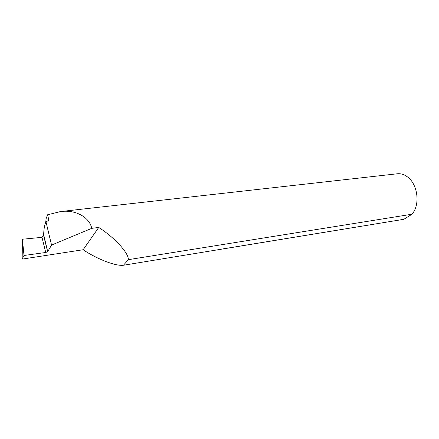 <?xml version="1.0" encoding="UTF-8"?>
<svg xmlns="http://www.w3.org/2000/svg" width="439" height="439" viewBox="0 0 439 439"><rect width="100%" height="100%" fill="white"/><g stroke="black" fill="none" stroke-linecap="round" stroke-linejoin="round"><path stroke-width="0.66" d="M218.595 249.61L403.831 219.302L412.067 214.205L413.406 212.344C419.816 202.867 417.374 185.231 408.632 177.855C405.06 174.738 401.284 173.383 397.311 173.778L60.555 211.56C76.029 209.403 89.583 217.541 91.746 228.346L98.709 227.446C114.881 237.762 128.797 253.182 128.347 259.674L412.067 214.205M403.831 219.302L123.436 265.249L128.347 259.674M45.678 222.375L46.199 218.441L47.566 214.786L60.555 211.56M83.125 249.747L98.715 227.468L83.125 249.747L22.159 259.103L24.002 255.482L45.738 252.48L47.642 251.695L43.642 234.821L43.62 235.523L41.99 237.345L22.427 239.228L22.159 259.103M91.746 228.346L51.55 245.077L47.653 251.739L45.738 252.48L41.99 237.345M83.13 249.764C97.348 259.219 115.495 266.248 123.436 265.249M48.131 220.79L48.729 219.604L47.566 214.786M48.729 219.604L47.736 220.998L45.963 221.744C44.613 224.603 43.845 228.889 43.659 234.613L43.916 235.957M45.963 221.744L51.55 245.077M22.427 239.228L24.002 255.482M43.659 234.613L47.703 251.673M43.631 235.315L47.324 250.159M43.62 235.523L47.653 251.739"/></g></svg>
